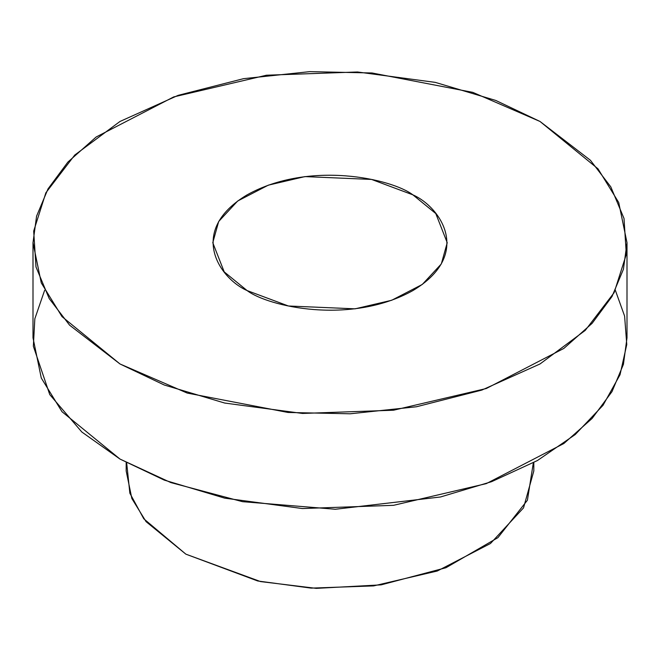 <?xml version="1.0" encoding="UTF-8"?>
<svg xmlns="http://www.w3.org/2000/svg" width="660" height="660" viewBox="0 0 660 660"><rect width="100%" height="100%" fill="white"/><g stroke="black" fill="none" stroke-linecap="round" stroke-linejoin="round"><path stroke-width="0.99" d="M533.338 462.8L527.414 500.231L497.904 537.661L445.962 567.732L381.158 584.859L316.297 588.365L260.543 581.584L185.873 554.161L143.773 518.785L129.855 493.21L126.662 462.8M126.175 462.536L126.175 470.951L131.851 498.531L146.075 521.664L185.873 554.161L257.747 580.99L311.116 588.118L373.593 585.907L437.266 571.015L490.487 543.493L523.529 507.878L533.824 470.951L533.824 462.536M615.351 290.268L624.599 316.066L626.769 344.536L620.029 374.748L603.001 405.339L575.223 434.552L537.421 460.54L491.56 481.693L440.492 496.98L335.362 509.256L242.5 501.674L170.841 482.584L119.988 459.063L81.823 432.003L49.739 394.564L33.355 346.228L34.831 318.788L44.649 290.268M540.012 121.465L598.001 168.82L618.725 202.529L627 242.715L623.419 269.263L612.001 296.522L592.127 323.334L563.855 348.422L486.296 388.517L393.525 410.215L302.486 413.449L224.722 403.054L164.249 385.003L119.988 363.965L61.999 316.61L41.275 282.909L33 242.715L36.581 216.166L47.998 188.917L67.873 162.096L96.145 137.008L173.704 96.913L266.475 75.215L357.514 71.981L435.278 82.376L495.751 100.435L540.012 121.465L472.808 92.367L372.001 72.971L309.862 71.635L243.523 78.672L178.142 95.353L119.988 121.465L74.753 155.042L45.87 192.786L33.685 231.091L35.986 266.962L49.203 298.567L69.589 325.165L119.988 363.965L187.192 393.063L287.999 412.467L350.138 413.795L416.476 406.758L481.858 390.076L540.012 363.965L585.247 330.388L614.13 292.644L626.315 254.339L624.013 218.468L610.797 186.862L590.411 160.264L540.012 121.465M33 242.715L33 337.813L41.275 378.007L61.999 411.708L119.988 459.063L164.249 480.101L224.722 498.151L302.486 508.546L393.525 505.321L486.296 483.623L563.855 443.52L592.127 418.432L612.001 391.619L623.419 364.361L627 337.813L627 242.715M247.104 290.573C219.532 278.495 186.887 230.934 247.104 194.857C309.589 160.091 391.974 178.934 412.896 194.857C440.467 206.935 473.113 254.496 412.896 290.573C350.411 325.339 268.026 306.496 247.104 290.573L288.445 306.001L355.072 308.83L391.693 300.267L422.301 284.435L441.309 263.95L447.224 242.715L435.781 213.551L412.896 194.857L371.555 179.429L304.928 176.6L268.307 185.163L237.699 200.995L218.691 221.479L212.776 242.715L224.218 271.887L247.104 290.573"/></g></svg>
